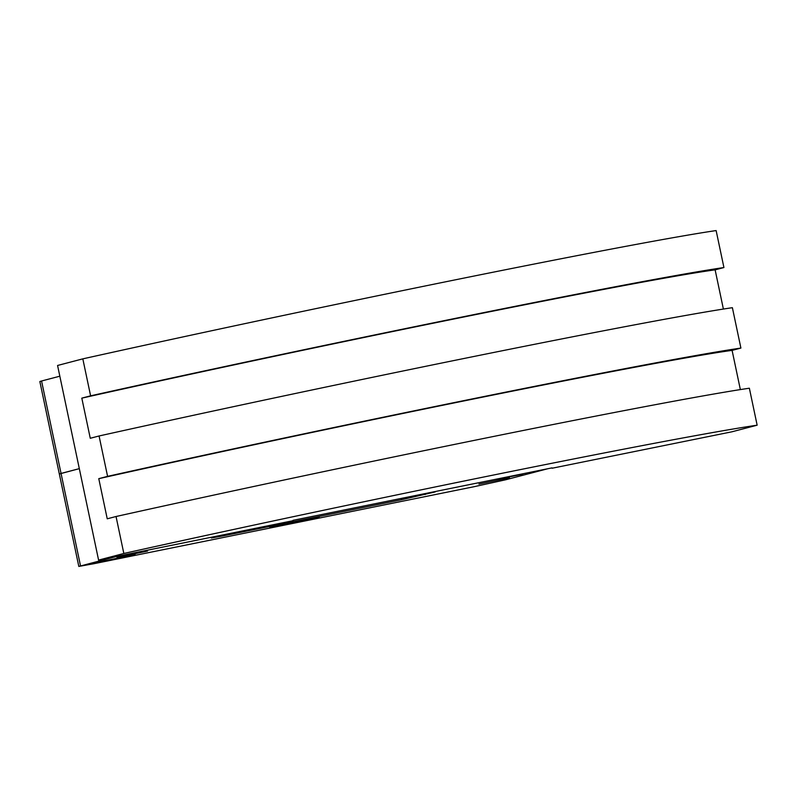 <?xml version="1.0" encoding="UTF-8"?>
<svg xmlns="http://www.w3.org/2000/svg" width="797" height="797" viewBox="0 0 797 797"><rect width="100%" height="100%" fill="white"/><g stroke="black" fill="none" stroke-linecap="round" stroke-linejoin="round"><path stroke-width="1.2" d="M95.212 562.782L135.121 554.523L95.212 562.782M147.535 551.086L117.01 557.392L147.535 551.086M160.994 547.449L135.062 552.71M509.422 477.782L478.907 484.088L509.422 477.782M522.892 474.145L496.949 479.405M314.785 518.17L311.637 518.817L314.785 518.17M310.83 519.016L317.644 517.492L310.83 519.016M278.97 525.512L269.794 527.564L278.97 525.512M301.535 520.471L292.499 522.493L301.535 520.471M304.613 520.242L307.473 519.614L304.593 520.192M305.171 520.152L308.987 519.305L305.151 520.182M301.525 520.76L297.759 521.666L301.525 520.76M292.768 522.563L296.135 521.886L292.768 522.563M273.799 526.528L292.36 522.563L273.799 526.528M297.869 521.547L294.97 522.234L297.869 521.547M304.514 520.192L300.658 521.079L304.514 520.192M309.136 519.365L311.727 518.688L309.126 519.295M319.198 517.243L315.771 518.02L319.189 517.213M315.343 517.671L304.105 520.142L315.343 517.671M290.507 523.181L281.231 525.253L290.507 523.181M435.282 491.898L401.549 499.729L222.861 535.923L211.344 538.005L222.672 534.956M547.868 468.716L505.756 479.754L474.165 486.688L94.176 563.658L78.813 566.428L116.362 556.495M59.835 376.204L41.564 380.996L61.05 473.438L59.327 473.986L79.321 468.646L61.05 473.438L80.527 565.89M293.027 520.331L552.012 467.879M723.925 267.543L715.128 269.854A432.691 8.448 168.1 0 0 81.812 398.141L90.609 395.83A447.605 8.737 -11.9 0 1 723.925 267.543L716.134 230.572A447.605 8.737 168.1 0 0 82.818 358.859L57.573 365.474L98.589 560.092L293.107 520.69M98.778 478.668L107.585 476.357A447.605 8.737 -11.9 0 1 740.901 348.07L732.094 350.381A432.691 8.448 168.1 0 0 98.778 478.668L107.236 518.807L116.043 516.506L123.834 553.477A447.605 8.737 -11.9 0 1 757.15 425.19L731.905 431.805L552.092 468.238M757.15 425.19L749.359 388.219A447.605 8.737 168.1 0 0 116.043 516.506M732.094 350.381L740.353 389.584M715.128 269.854L723.387 309.057M107.585 476.357L99.067 435.979A447.605 8.737 168.1 0 1 732.383 307.692L740.901 348.07M99.067 435.979L90.27 438.28L81.812 398.141M98.589 560.092L123.834 553.477M82.818 358.859L90.609 395.83M41.564 380.996L39.85 381.534L78.813 566.428M401.349 498.773L401.549 499.729M222.662 534.966L222.861 535.923M425.12 493.951L425.239 494.529"/></g></svg>
